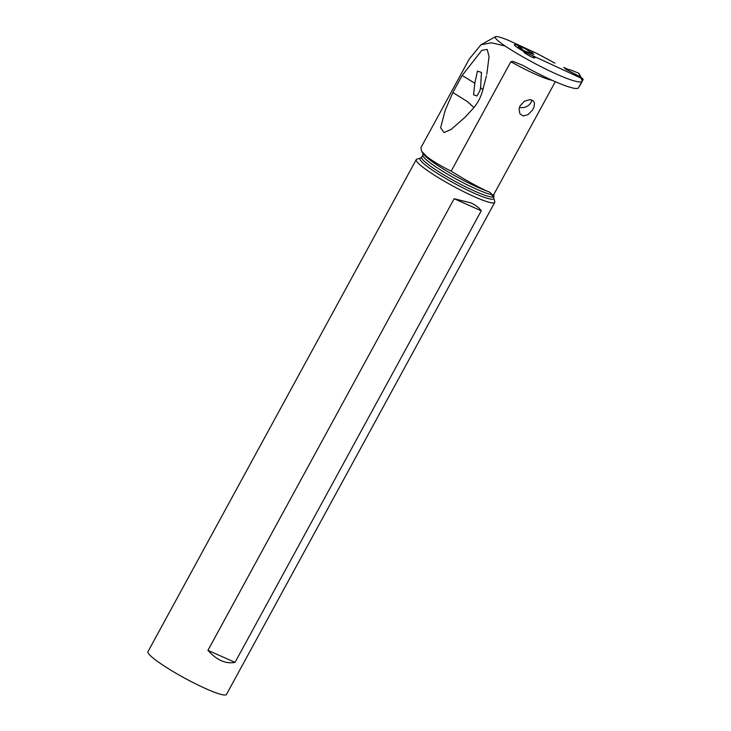 <?xml version="1.0" encoding="UTF-8"?>
<svg xmlns="http://www.w3.org/2000/svg" width="731" height="731" viewBox="0 0 731 731"><rect width="100%" height="100%" fill="white"/><g stroke="black" fill="none" stroke-linecap="round" stroke-linejoin="round"><path stroke-width="1.1" d="M566.004 69.363L570.5 69.902A29.679 26.115 -47.7 0 1 568.151 69.363L563.866 67.416L566.004 69.363L580.725 77.038L582.79 78.921A0.713 0.63 132.3 0 1 583.027 79.807L579.802 85.728A0.713 0.63 132.3 0 1 579.363 86.103M582.79 78.921L525.086 52.239A0.713 0.63 132.3 0 0 524.228 52.504M580.825 77.093L582.936 79.012M579.025 74.142L578.76 73.246L570.5 69.902L578.76 73.246L580.624 77.011M563.866 67.416L568.151 69.363A29.679 26.115 132.3 0 0 570.5 69.902M532.899 52.915L530.267 51.992L532.899 52.915M527.215 49.882A29.679 26.115 132.3 0 0 529.089 51.298A29.679 26.115 -47.7 0 1 527.215 49.882L519.366 45.779L517.575 47.689L519.366 45.779L527.215 49.882L533.868 54.505L522.72 50.229M529.089 51.298L530.267 51.992L529.089 51.298M554.948 63.122L537.139 53.582L508.794 40.479C501.274 37.354 496.815 36.102 495.435 36.714L495.152 37.391C495.581 38.898 498.898 41.777 505.121 46.044L491.552 42.782L481.016 44.746L469.348 58.891L420.937 147.68L421.568 151.18L426.164 156.032C431.765 160.637 440.108 165.681 451.164 171.155C465.674 180.155 477.562 186.78 486.828 191.038A42.553 5.409 -151.4 0 1 427.233 157.85A42.553 5.409 -151.4 0 1 423.13 153.665L421.568 151.18M505.121 46.044A54.807 6.963 28.6 0 0 556.921 74.288A54.807 6.963 28.6 0 0 581.995 81.269L578.431 87.811A54.807 6.963 -151.4 0 1 553.349 80.83A54.807 6.963 -151.4 0 1 522.473 65.205L512.924 61.34L510.832 61.724L451.164 171.155M581.995 81.269A54.807 6.963 28.6 0 0 580.999 78.5M486.791 74.26L489.057 56.57L487.202 49.461L481.839 50.32L462.156 75.476L452.864 92.526L445.243 110.171L440.619 127.751L444.019 132.576L451.201 129.396L464.962 117.316L473.112 108.49C477.398 103.574 480.495 97.89 482.405 91.439L486.462 75.796M423.039 153.501L422.856 154.945A41.128 5.227 28.6 0 0 427.16 160.5A41.128 5.227 28.6 0 0 460.137 181.197A41.128 5.227 28.6 0 0 491.817 194.665C491.278 193.094 489.615 191.887 486.828 191.038M491.817 194.665L491.753 194.784C493.087 196.776 493.818 197.215 493.955 196.1L493.873 196.52A41.128 5.227 -151.4 0 1 465.464 186.752A41.128 5.227 -151.4 0 1 425.963 162.702A41.128 5.227 -151.4 0 1 421.65 157.147L422.856 154.945M534.516 103.363L533.74 101.445L532.186 100.184L529.865 99.644L524.246 101.289L519.979 106.022L519.065 108.946L519.924 113.844L523.195 115.964L527.946 114.703L532.524 110.061L533.932 107.338L534.516 103.363M533.182 57.575L533.685 56.652A6.259 0.795 -151.4 0 1 534.352 57.192A6.259 0.795 -151.4 0 1 534.79 57.859A6.259 0.795 -151.4 0 1 530.231 56.25A6.259 0.795 -151.4 0 1 524.246 52.522A6.259 0.795 -151.4 0 1 523.807 51.864A6.259 0.795 -151.4 0 1 523.835 51.828L522.702 50.795A10.727 1.361 -151.4 0 1 515.108 45.825A10.727 1.361 -151.4 0 1 514.35 44.692A10.727 1.361 -151.4 0 1 518.718 45.815M493.8 195.689A45.669 5.802 28.6 0 0 493.736 195.579L493.955 196.1M420.59 158.079L416.926 159.12A44.701 5.684 28.6 0 0 416.25 159.586A44.701 5.684 28.6 0 0 420.937 165.617A44.701 5.684 28.6 0 0 463.874 191.76A44.701 5.684 28.6 0 0 494.75 202.386A44.701 5.684 28.6 0 0 494.777 201.564L493.672 197.918A41.969 5.336 28.6 0 1 466.963 189.85A41.969 5.336 28.6 0 1 424.355 164.173A41.969 5.336 28.6 0 1 420.59 158.079L421.65 157.147M494.75 202.386L226.464 694.45A44.701 5.684 -151.4 0 1 195.588 683.823A44.701 5.684 -151.4 0 1 152.651 657.681A44.701 5.684 -151.4 0 1 147.973 651.65L416.25 159.586M207.942 650.334L454.161 198.731L470.91 202.898C475.589 205 479.043 207.631 481.254 210.784L235.035 662.377C225.751 664.15 216.714 660.139 207.942 650.334L235.035 662.377M462.156 75.476L474.803 83.215L473.569 94.838L477.051 95.989L480.039 90.269L480.614 87.565L482.862 89.867M474.803 83.215L477.434 71.135L481.418 72.387L480.614 87.565M473.916 107.539L467.392 101.572L452.864 92.526M454.161 198.731L481.254 210.784M519.467 107.274A8.936 7.411 155.1 0 0 531.857 100.046M533.868 54.505L531.729 52.559M525.086 52.239L523.021 50.357M521.852 50.311L518.425 46.126M519.366 45.779L523.168 50.439M555.304 81.689L493.937 194.245A44.235 5.62 -151.4 0 1 491.753 194.784M510.832 61.724A44.235 5.62 28.6 0 0 552.38 80.392M493.9 196.456A41.128 5.227 -151.4 0 1 493.873 196.52L493.672 197.918M580.853 77.139L579.062 73.529M481.016 44.746L495.435 36.714M493.937 194.245L493.635 195.405M481.546 73.502L481.4 72.387M464.953 117.307L466.351 115.891"/></g></svg>
